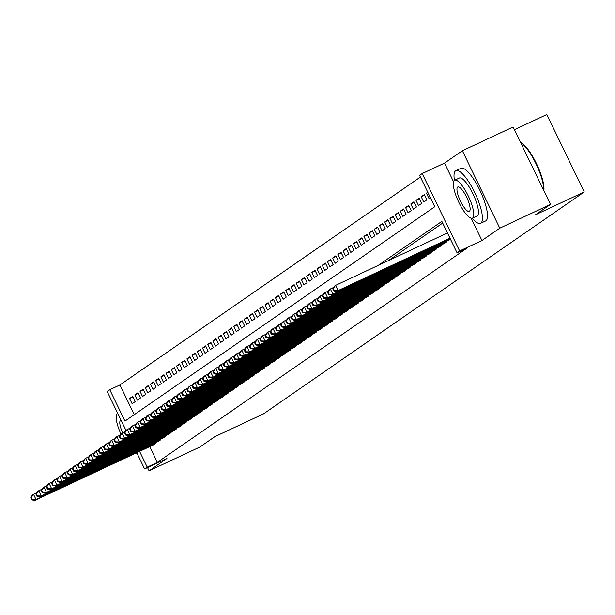 <?xml version="1.0" encoding="UTF-8"?>
<svg xmlns="http://www.w3.org/2000/svg" width="615" height="615" viewBox="0 0 615 615"><rect width="100%" height="100%" fill="white"/><g stroke="black" fill="none" stroke-linecap="round" stroke-linejoin="round"><path stroke-width="0.92" d="M124.476 432.929L125.491 435.02L126.013 434.659L124.999 432.568L124.476 432.929L125.967 430.392L107.179 391.517L109.778 389.71L124.953 421.098L434.774 206.732L419.599 175.344L422.205 173.545L459.636 250.966L457.03 252.765L441.854 221.377L378.294 265.357M471.182 218.225L481.952 240.511L499.787 228.173L550.517 204.403L513.095 126.982L462.365 150.744L444.53 163.09L422.205 173.545M514.409 129.711L546.82 114.521L584.25 191.949L263.489 413.88L214.789 436.696L199.821 447.051L149.091 470.821L166.926 458.475L144.602 468.938L136.753 452.702M420.422 177.043L119.925 384.959L109.778 389.71M499.787 228.173L462.365 150.744M147.523 467.569L149.091 470.821M449.088 240.065L450.518 239.296M443.884 243.663L447.082 241.672L446.821 241.126M438.672 247.268L441.877 245.27L441.616 244.732M433.467 250.874L436.673 248.875L436.404 248.329M428.255 254.472L431.461 252.481L431.2 251.935M423.051 258.077L426.257 256.078L425.995 255.54M417.846 261.683L421.052 259.684L420.783 259.138M412.634 265.28L415.84 263.289L415.579 262.743M407.43 268.886L410.635 266.887L410.374 266.341M402.225 272.491L405.431 270.492L405.162 269.947M397.013 276.089L400.219 274.098L399.958 273.552M391.809 279.694L395.015 277.696L394.753 277.15M386.604 283.3L389.81 281.301L389.541 280.755M381.392 286.897L384.598 284.906L384.337 284.361M376.188 290.503L379.394 288.504L379.132 287.958M370.983 294.108L374.189 292.11L373.92 291.564M365.771 297.706L368.977 295.715L368.716 295.169M360.567 301.312L363.773 299.313L363.511 298.767M355.362 304.917L358.56 302.918L358.299 302.372M350.15 308.515L353.356 306.524L353.095 305.978M344.946 312.12L348.151 310.121L347.882 309.576M339.741 315.726L342.939 313.727L342.678 313.181M334.529 319.323L337.735 317.332L337.474 316.786M329.325 322.929L332.531 320.93L332.261 320.384M324.12 326.534L327.318 324.536L327.057 323.99M318.908 330.132L322.114 328.141L321.853 327.595M313.704 333.737L316.91 331.739L316.64 331.193M308.492 337.343L311.697 335.344L311.436 334.798M303.287 340.941L306.493 338.95L306.232 338.404M298.083 344.546L301.289 342.547L301.019 342.002M292.871 348.144L296.076 346.153L295.815 345.607M287.666 351.749L290.872 349.758L290.611 349.212M282.462 355.355L285.668 353.356L285.398 352.81M277.25 358.952L280.455 356.961L280.194 356.416M272.045 362.558L275.251 360.567L274.99 360.021M266.841 366.163L270.046 364.165L269.777 363.619M261.629 369.761L264.834 367.77L264.573 367.224M256.424 373.367L259.63 371.368L259.369 370.83M251.22 376.972L254.425 374.973L254.156 374.427M246.008 380.57L249.213 378.579L248.952 378.033M240.803 384.175L244.009 382.176L243.748 381.638M235.599 387.781L238.797 385.782L238.535 385.236M230.387 391.378L233.592 389.387L233.331 388.841M225.182 394.984L228.388 392.985L228.119 392.439M219.978 398.589L223.176 396.59L222.914 396.045M214.766 402.187L217.971 400.196L217.71 399.65M209.561 405.792L212.767 403.794L212.498 403.248M204.357 409.398L207.555 407.399L207.293 406.853M199.145 412.996L202.35 411.005L202.089 410.459M193.94 416.601L197.146 414.602L196.877 414.056M188.728 420.206L191.934 418.208L191.672 417.662M183.524 423.804L186.729 421.813L186.468 421.267M178.319 427.41L181.525 425.411L181.256 424.865M173.107 431.015L176.313 429.016L176.051 428.471M167.903 434.613L171.108 432.622L170.847 432.076M162.698 438.218L165.904 436.22L165.635 435.674M157.486 441.824L160.692 439.825L160.43 439.279M133.001 396.913L129.604 398.505L132.725 396.344L135.254 401.58L132.133 403.74L129.604 398.505M138.206 393.316L134.808 394.907L137.937 392.747L140.466 397.974L137.337 400.134L134.808 394.907M143.418 389.71L140.02 391.301L143.141 389.141L145.67 394.369L142.542 396.537L140.02 391.301M148.622 386.105L145.225 387.696L148.346 385.536L150.875 390.771L147.754 392.931L145.225 387.696M153.827 382.507L150.429 384.098L153.558 381.938L156.087 387.166L152.958 389.326L150.429 384.098M159.039 378.901L155.641 380.493L158.762 378.333L161.291 383.56L158.17 385.728L155.641 380.493M164.243 375.296L160.846 376.895L163.967 374.727L166.496 379.962L163.375 382.123L160.846 376.895M169.448 371.698L166.05 373.29L169.179 371.129L171.708 376.357L168.579 378.517L166.05 373.29M174.66 368.093L171.262 369.684L174.383 367.524L176.912 372.752L173.791 374.919L171.262 369.684M179.864 364.487L176.467 366.086L179.588 363.919L182.117 369.154L178.996 371.314L176.467 366.086M185.077 360.89L181.671 362.481L184.8 360.321L187.329 365.548L184.2 367.709L181.671 362.481M190.281 357.284L186.883 358.876L190.004 356.715L192.533 361.951L189.412 364.111L186.883 358.876M195.485 353.679L192.088 355.278L195.209 353.11L197.738 358.345L194.617 360.505L192.088 355.278M200.698 350.081L197.292 351.672L200.421 349.512L202.95 354.74L199.821 356.9L197.292 351.672M205.902 346.476L202.504 348.067L205.625 345.907L208.154 351.142L205.033 353.302L202.504 348.067M211.106 342.87L207.709 344.469L210.83 342.301L213.359 347.536L210.238 349.697L207.709 344.469M216.319 339.272L212.913 340.864L216.042 338.704L218.571 343.931L215.442 346.091L212.913 340.864M221.523 335.667L218.125 337.258L221.246 335.098L223.775 340.333L220.654 342.493L218.125 337.258M226.727 332.062L223.33 333.661L226.458 331.493L228.98 336.728L225.859 338.888L223.33 333.661M231.94 328.464L228.534 330.055L231.663 327.895L234.192 333.122L231.063 335.283L228.534 330.055M237.144 324.858L233.746 326.45L236.867 324.289L239.396 329.525L236.275 331.685L233.746 326.45M242.348 321.253L238.951 322.852L242.079 320.684L244.609 325.919L241.48 328.079L238.951 322.852M247.561 317.655L244.155 319.246L247.284 317.086L249.813 322.314L246.684 324.474L244.155 319.246M252.765 314.05L249.367 315.641L252.488 313.481L255.017 318.716L251.896 320.876L249.367 315.641M257.969 310.452L254.572 312.043L257.7 309.875L260.23 315.111L257.101 317.271L254.572 312.043M263.182 306.847L259.784 308.438L262.905 306.278L265.434 311.505L262.313 313.673L259.784 308.438M268.386 303.241L264.988 304.832L268.109 302.672L270.638 307.907L267.517 310.068L264.988 304.832M273.59 299.643L270.193 301.235L273.321 299.075L275.851 304.302L272.722 306.462L270.193 301.235M278.803 296.038L275.405 297.629L278.526 295.469L281.055 300.697L277.934 302.864L275.405 297.629M284.007 292.433L280.609 294.024L283.73 291.864L286.259 297.099L283.138 299.259L280.609 294.024M289.211 288.835L285.814 290.426L288.942 288.266L291.472 293.493L288.343 295.654L285.814 290.426M294.424 285.229L291.026 286.821L294.147 284.66L296.676 289.888L293.555 292.056L291.026 286.821M299.628 281.624L296.23 283.215L299.351 281.055L301.88 286.29L298.759 288.45L296.23 283.215M304.84 278.026L301.435 279.617L304.563 277.457L307.093 282.685L303.964 284.845L301.435 279.617M310.045 274.421L306.647 276.012L309.768 273.852L312.297 279.079L309.176 281.247L306.647 276.012M315.249 270.815L311.851 272.407L314.972 270.246L317.501 275.482L314.38 277.642L311.851 272.407M320.461 267.218L317.056 268.809L320.184 266.649L322.714 271.876L319.585 274.036L317.056 268.809M325.666 263.612L322.268 265.203L325.389 263.043L327.918 268.271L324.797 270.439L322.268 265.203M330.87 260.007L327.472 261.598L330.593 259.438L333.122 264.673L330.001 266.833L327.472 261.598M336.082 256.409L332.677 258L335.805 255.84L338.335 261.068L335.206 263.228L332.677 258M341.287 252.803L337.889 254.395L341.01 252.235L343.539 257.462L340.418 259.63L337.889 254.395M346.491 249.198L343.093 250.797L346.222 248.629L348.743 253.864L345.622 256.025L343.093 250.797M351.703 245.6L348.298 247.192L351.426 245.031L353.956 250.259L350.827 252.419L348.298 247.192M356.908 241.995L353.51 243.586L356.631 241.426L359.16 246.653L356.039 248.821L353.51 243.586M362.112 238.389L358.714 239.988L361.843 237.821L364.372 243.056L361.243 245.216L358.714 239.988M367.324 234.792L363.919 236.383L367.047 234.223L369.577 239.45L366.448 241.61L363.919 236.383M372.529 231.186L369.131 232.778L372.252 230.617L374.781 235.853L371.66 238.013L369.131 232.778M377.733 227.581L374.335 229.18L377.464 227.012L379.993 232.247L376.864 234.407L374.335 229.18M382.945 223.983L379.547 225.574L382.668 223.414L385.198 228.642L382.076 230.802L379.547 225.574M388.15 220.378L384.752 221.969L387.873 219.809L390.402 225.044L387.281 227.204L384.752 221.969M393.354 216.772L389.956 218.371L393.085 216.203L395.614 221.438L392.485 223.599L389.956 218.371M398.566 213.174L395.168 214.766L398.289 212.606L400.819 217.833L397.697 219.993L395.168 214.766M403.771 209.569L400.373 211.16L403.494 209L406.023 214.235L402.902 216.395L400.373 211.16M408.975 205.964L405.577 207.562L408.706 205.395L411.235 210.63L408.106 212.79L405.577 207.562M414.187 202.366L410.789 203.957L413.91 201.797L416.44 207.024L413.318 209.185L410.789 203.957M419.392 198.76L415.994 200.352L419.115 198.191L421.644 203.427L418.523 205.587L415.994 200.352M424.604 195.155L421.198 196.754L424.327 194.586L426.856 199.821L423.727 201.981L421.198 196.754M427.879 192.457L426.41 193.148L427.756 192.218M119.925 384.959L134.278 414.648M426.41 193.148L428.939 198.376L430.285 197.446M149.729 446.621L157.355 462.38L467.177 248.014L457.03 252.765M442.677 223.076L388.442 260.606M152.282 445.421L155.487 443.43L155.226 442.885M481.952 240.511L459.636 250.966M157.355 462.38L147.208 467.131L144.602 468.938M550.517 204.403L535.55 214.758L584.25 191.949M139.59 451.372L147.208 467.131M444.53 163.09L453.562 181.771M30.75 497.781L31.765 499.872L32.28 499.511L31.273 497.42L30.75 497.781L32.241 495.244L33.541 494.345L36.07 499.572L154.573 444.061M32.28 499.511L36.07 499.572L34.771 500.479L153.273 444.96M31.273 497.42L33.541 494.345L36.739 492.846M31.765 499.872L34.771 500.479M117.011 411.865A29.082 7.811 -115.1 0 0 117.273 413.641A20.941 5.627 -115.1 0 0 120.871 433.921M136.284 452.917A29.082 7.811 -115.1 0 0 137.391 454.016M121.017 420.153A13.492 3.628 -115.1 0 0 120.663 420.245A13.492 3.628 -115.1 0 0 120.525 420.322A13.492 3.628 -115.1 0 0 122.585 432.852M117.757 413.411A20.941 5.627 -115.1 0 0 117.511 413.503A20.941 5.627 -115.1 0 0 117.288 413.626M472.174 218.233A29.082 7.811 -115.1 0 0 480.553 223.33A29.082 7.811 -115.1 0 0 480.861 223.153A29.082 7.811 -115.1 0 0 475.011 193.087A29.082 7.811 -115.1 0 0 455.884 170.663A29.082 7.811 -115.1 0 0 455.577 170.839A29.082 7.811 -115.1 0 0 454.431 180.356A20.941 5.627 -115.1 0 0 458.659 201.997A20.941 5.627 -115.1 0 0 472.435 218.141A20.941 5.627 -115.1 0 0 472.658 218.01A20.941 5.627 -115.1 0 0 468.446 196.362A20.941 5.627 -115.1 0 0 454.67 180.218A20.941 5.627 -115.1 0 0 454.447 180.349M485.296 221.077A29.082 7.811 -115.1 0 0 485.627 220.954A29.082 7.811 -115.1 0 0 485.935 220.77A29.082 7.811 -115.1 0 0 480.084 190.704A29.082 7.811 -115.1 0 0 460.958 168.287L455.884 170.663M459.113 178.158A20.941 5.627 64.9 0 1 459.336 178.035A20.941 5.627 64.9 0 1 473.112 194.179A20.941 5.627 64.9 0 1 477.325 215.827A20.941 5.627 64.9 0 1 477.102 215.957A20.941 5.627 64.9 0 1 476.863 216.042M469.422 211.314A13.492 3.628 -115.1 0 0 466.7 197.369A13.492 3.628 -115.1 0 0 457.829 186.96A13.492 3.628 -115.1 0 0 457.683 187.045A13.492 3.628 -115.1 0 0 460.397 200.997A13.492 3.628 -115.1 0 0 469.276 211.399A13.492 3.628 -115.1 0 0 469.422 211.314M543.698 190.304A29.082 7.811 -115.1 0 0 536.011 163.782A29.082 7.811 -115.1 0 0 520.636 142.58M520.574 142.457A28.382 7.626 64.9 0 1 536.465 163.605A28.382 7.626 64.9 0 1 543.86 190.627M35.954 494.176L36.969 496.267L37.492 495.913L36.477 493.814L35.954 494.176L37.446 491.646L38.745 490.739L41.274 495.974L159.785 440.455M37.492 495.913L41.274 495.974L39.975 496.874L158.478 441.355M36.477 493.814L38.745 490.739L41.943 489.24M36.969 496.267L39.975 496.874M41.167 490.578L42.174 492.669L42.696 492.308L41.682 490.216L41.167 490.578L42.65 488.041L43.957 487.142L46.486 492.369L164.989 436.85M42.696 492.308L46.486 492.369L45.179 493.268L163.69 437.749M41.682 490.216L43.957 487.142L47.155 485.642M42.174 492.669L45.179 493.268M46.371 486.972L47.386 489.063L47.901 488.702L46.894 486.611L46.371 486.972L47.862 484.435L49.162 483.536L51.691 488.771L170.194 433.252M47.901 488.702L51.691 488.771L50.392 489.671L168.894 434.152M46.894 486.611L49.162 483.536L52.36 482.037M47.386 489.063L50.392 489.671M51.575 483.367L52.59 485.458L53.113 485.104L52.098 483.006L51.575 483.367L53.067 480.838L54.366 479.931L56.895 485.166L175.406 429.647M53.113 485.104L56.895 485.166L55.596 486.065L174.099 430.546M52.098 483.006L54.366 479.931L57.564 478.432M52.59 485.458L55.596 486.065M56.788 479.769L57.795 481.86L58.317 481.499L57.303 479.408L56.788 479.769L58.271 477.232L59.578 476.333L62.107 481.56L180.61 426.041M58.317 481.499L62.107 481.56L60.8 482.46L179.311 426.948M57.303 479.408L59.578 476.333L62.776 474.834M57.795 481.86L60.8 482.46M61.992 476.164L63.007 478.255L63.522 477.893L62.515 475.802L61.992 476.164L63.483 473.627L64.783 472.727L67.312 477.963L185.815 422.444M63.522 477.893L67.312 477.963L66.013 478.862L184.515 423.343M62.515 475.802L64.783 472.727L67.981 471.228M63.007 478.255L66.013 478.862M67.196 472.558L68.211 474.657L68.734 474.296L67.719 472.197L67.196 472.558L68.688 470.029L69.987 469.122L72.516 474.357L191.027 418.838M68.734 474.296L72.516 474.357L71.217 475.257L189.72 419.738M67.719 472.197L69.987 469.122L73.185 467.623M68.211 474.657L71.217 475.257M72.409 468.961L73.416 471.052L73.938 470.69L72.931 468.599L72.409 468.961L73.892 466.424L75.199 465.524L77.728 470.752L196.231 415.233M73.938 470.69L77.728 470.752L76.421 471.651L194.932 416.14M72.931 468.599L75.199 465.524L78.397 464.025M73.416 471.052L76.421 471.651M77.613 465.355L78.628 467.446L79.143 467.085L78.136 464.994L77.613 465.355L79.104 462.818L80.404 461.919L82.933 467.154L201.436 411.635M79.143 467.085L82.933 467.154L81.634 468.053L200.136 412.534M78.136 464.994L80.404 461.919L83.602 460.42M78.628 467.446L81.634 468.053M82.817 461.75L83.832 463.848L84.355 463.487L83.34 461.388L82.817 461.75L84.309 459.221L85.608 458.313L88.137 463.549L206.648 408.029M84.355 463.487L88.137 463.549L86.838 464.448L205.341 408.929M83.34 461.388L85.608 458.313L88.814 456.822M83.832 463.848L86.838 464.448M88.03 458.152L89.037 460.243L89.559 459.882L88.552 457.791L88.03 458.152L89.513 455.615L90.82 454.716L93.349 459.943L211.852 404.424M89.559 459.882L93.349 459.943L92.042 460.843L210.553 405.331M88.552 457.791L90.82 454.716L94.018 453.217M89.037 460.243L92.042 460.843M93.234 454.546L94.249 456.638L94.764 456.276L93.757 454.185L93.234 454.546L94.725 452.01L96.025 451.11L98.554 456.345L217.064 400.826M94.764 456.276L98.554 456.345L97.255 457.245L215.757 401.726M93.757 454.185L96.025 451.11L99.223 449.611M94.249 456.638L97.255 457.245M98.446 450.941L99.453 453.04L99.976 452.678L98.961 450.587L98.446 450.941L99.93 448.412L101.237 447.505L103.758 452.74L222.269 397.221M99.976 452.678L103.758 452.74L102.459 453.639L220.97 398.12M98.961 450.587L101.237 447.505L104.435 446.013M99.453 453.04L102.459 453.639M103.651 447.343L104.658 449.434L105.18 449.073L104.173 446.982L103.651 447.343L105.142 444.806L106.441 443.907L108.97 449.135L227.473 393.615M105.18 449.073L108.97 449.135L107.663 450.034L226.174 394.523M104.173 446.982L106.441 443.907L109.639 442.408M104.658 449.434L107.663 450.034M108.855 443.738L109.87 445.829L110.392 445.468L109.378 443.377L108.855 443.738L110.346 441.201L111.646 440.302L114.175 445.537L232.685 390.018M110.392 445.468L114.175 445.537L112.876 446.436L231.378 390.917M109.378 443.377L111.646 440.302L114.844 438.803M109.87 445.829L112.876 446.436M114.067 440.132L115.074 442.231L115.597 441.87L114.582 439.779L114.067 440.132L115.551 437.603L116.858 436.696L119.387 441.931L237.89 386.412M115.597 441.87L119.387 441.931L118.08 442.831L236.591 387.312M114.582 439.779L116.858 436.696L120.056 435.205M115.074 442.231L118.08 442.831M119.272 436.535L120.279 438.626L120.801 438.264L119.794 436.173L119.272 436.535L120.763 433.998L122.062 433.098L124.591 438.326L243.094 382.807M120.801 438.264L124.591 438.326L123.292 439.225L241.795 383.714M119.794 436.173L122.062 433.098L125.26 431.599M120.279 438.626L123.292 439.225M125.967 430.392L127.267 429.493L129.796 434.728L248.306 379.209M126.013 434.659L129.796 434.728L128.497 435.628L246.999 380.108M124.999 432.568L127.267 429.493L130.465 427.994M125.491 435.02L128.497 435.628M129.688 429.324L130.695 431.423L131.218 431.061L130.203 428.97L129.688 429.324L131.172 426.795L132.479 425.895L135.008 431.123L253.511 375.604M131.218 431.061L135.008 431.123L133.701 432.022L252.212 376.503M130.203 428.97L132.479 425.895L135.677 424.396M130.695 431.423L133.701 432.022M134.893 425.726L135.907 427.817L136.422 427.456L135.415 425.365L134.893 425.726L136.384 423.189L137.683 422.29L140.212 427.517L258.715 372.006M136.422 427.456L140.212 427.517L138.913 428.424L257.416 372.905M135.415 425.365L137.683 422.29L140.881 420.791M135.907 427.817L138.913 428.424M140.097 422.121L141.112 424.212L141.635 423.85L140.62 421.759L140.097 422.121L141.588 419.584L142.888 418.684L145.417 423.92L263.927 368.4M141.635 423.85L145.417 423.92L144.118 424.819L262.62 369.3M140.62 421.759L142.888 418.684L146.086 417.185M141.112 424.212L144.118 424.819M145.309 418.515L146.316 420.614L146.839 420.253L145.824 418.162L145.309 418.515L146.793 415.986L148.1 415.087L150.629 420.314L269.132 364.795M146.839 420.253L150.629 420.314L149.322 421.214L267.832 365.694M145.824 418.162L148.1 415.087L151.298 413.588M146.316 420.614L149.322 421.214M150.514 414.917L151.528 417.008L152.043 416.647L151.036 414.556L150.514 414.917L152.005 412.381L153.304 411.481L155.833 416.709L274.336 361.197M152.043 416.647L155.833 416.709L154.534 417.616L273.037 362.097M151.036 414.556L153.304 411.481L156.502 409.982M151.528 417.008L154.534 417.616M155.718 411.312L156.733 413.403L157.256 413.042L156.241 410.951L155.718 411.312L157.209 408.775L158.509 407.876L161.038 413.111L279.548 357.592M157.256 413.042L161.038 413.111L159.739 414.01L278.241 358.491M156.241 410.951L158.509 407.876L161.707 406.377M156.733 413.403L159.739 414.01M160.93 407.707L161.937 409.805L162.46 409.444L161.445 407.353L160.93 407.707L162.414 405.177L163.721 404.278L166.25 409.505L284.753 353.986M162.46 409.444L166.25 409.505L164.943 410.405L283.454 354.886M161.445 407.353L163.721 404.278L166.919 402.779M161.937 409.805L164.943 410.405M166.135 404.109L167.149 406.2L167.664 405.839L166.657 403.748L166.135 404.109L167.626 401.572L168.925 400.673L171.454 405.9L289.957 350.389M167.664 405.839L171.454 405.9L170.155 406.807L288.658 351.288M166.657 403.748L168.925 400.673L172.123 399.173M167.149 406.2L170.155 406.807M171.339 400.503L172.354 402.594L172.876 402.241L171.862 400.142L171.339 400.503L172.83 397.966L174.13 397.067L176.659 402.302L295.169 346.783M172.876 402.241L176.659 402.302L175.36 403.202L293.862 347.683M171.862 400.142L174.13 397.067L177.328 395.568M172.354 402.594L175.36 403.202M176.551 396.906L177.558 398.997L178.081 398.635L177.066 396.544L176.551 396.906L178.035 394.369L179.342 393.469L181.871 398.697L300.374 343.178M178.081 398.635L181.871 398.697L180.564 399.596L299.075 344.077M177.066 396.544L179.342 393.469L182.54 391.97M177.558 398.997L180.564 399.596M181.756 393.3L182.77 395.391L183.285 395.03L182.278 392.939L181.756 393.3L183.247 390.763L184.546 389.864L187.075 395.091L305.578 339.58M183.285 395.03L187.075 395.091L185.776 395.999L304.279 340.479M182.278 392.939L184.546 389.864L187.744 388.365M182.77 395.391L185.776 395.999M186.96 389.695L187.975 391.786L188.498 391.432L187.483 389.333L186.96 389.695L188.451 387.158L189.751 386.258L192.28 391.494L310.79 335.975M188.498 391.432L192.28 391.494L190.981 392.393L309.483 336.874M187.483 389.333L189.751 386.258L192.949 384.759M187.975 391.786L190.981 392.393M192.172 386.097L193.179 388.188L193.702 387.827L192.695 385.736L192.172 386.097L193.656 383.56L194.963 382.661L197.492 387.888L315.995 332.369M193.702 387.827L197.492 387.888L196.185 388.788L314.696 333.269M192.695 385.736L194.963 382.661L198.161 381.162M193.179 388.188L196.185 388.788M197.377 382.492L198.391 384.583L198.906 384.221L197.899 382.13L197.377 382.492L198.868 379.955L200.167 379.055L202.696 384.283L321.199 328.771M198.906 384.221L202.696 384.283L201.397 385.19L319.9 329.671M197.899 382.13L200.167 379.055L203.365 377.556M198.391 384.583L201.397 385.19M202.581 378.886L203.596 380.977L204.119 380.624L203.104 378.525L202.581 378.886L204.072 376.349L205.372 375.45L207.901 380.685L326.411 325.166M204.119 380.624L207.901 380.685L206.602 381.584L325.104 326.065M203.104 378.525L205.372 375.45L208.577 373.951M203.596 380.977L206.602 381.584M207.793 375.288L208.8 377.379L209.323 377.018L208.316 374.927L207.793 375.288L209.277 372.752L210.584 371.852L213.113 377.08L331.616 321.56M209.323 377.018L213.113 377.08L211.806 377.979L330.317 322.46M208.316 374.927L210.584 371.852L213.782 370.353M208.8 377.379L211.806 377.979M212.998 371.683L214.012 373.774L214.527 373.413L213.52 371.322L212.998 371.683L214.489 369.146L215.788 368.247L218.317 373.474L336.828 317.963M214.527 373.413L218.317 373.474L217.018 374.381L335.521 318.862M213.52 371.322L215.788 368.247L218.986 366.748M214.012 373.774L217.018 374.381M218.21 368.078L219.217 370.168L219.739 369.815L218.725 367.716L218.21 368.078L219.693 365.541L221 364.641L223.522 369.876L342.032 314.357M219.739 369.815L223.522 369.876L222.223 370.776L340.733 315.257M218.725 367.716L221 364.641L224.198 363.142M219.217 370.168L222.223 370.776M223.414 364.48L224.421 366.571L224.944 366.209L223.937 364.118L223.414 364.48L224.906 361.943L226.205 361.043L228.734 366.271L347.237 310.752M224.944 366.209L228.734 366.271L227.427 367.17L345.938 311.651M223.937 364.118L226.205 361.043L229.403 359.544M224.421 366.571L227.427 367.17M228.619 360.874L229.633 362.965L230.156 362.604L229.141 360.513L228.619 360.874L230.11 358.337L231.409 357.438L233.938 362.673L352.449 307.154M230.156 362.604L233.938 362.673L232.639 363.573L351.142 308.054M229.141 360.513L231.409 357.438L234.607 355.939M229.633 362.965L232.639 363.573M233.831 357.269L234.838 359.36L235.361 359.006L234.346 356.908L233.831 357.269L235.314 354.74L236.621 353.833L239.15 359.068L357.653 303.549M235.361 359.006L239.15 359.068L237.844 359.967L356.354 304.448M234.346 356.908L236.621 353.833L239.819 352.334M234.838 359.36L237.844 359.967M239.035 353.671L240.042 355.762L240.565 355.401L239.558 353.31L239.035 353.671L240.526 351.134L241.826 350.235L244.355 355.462L362.858 299.943M240.565 355.401L244.355 355.462L243.056 356.362L361.559 300.85M239.558 353.31L241.826 350.235L245.024 348.736M240.042 355.762L243.056 356.362M244.24 350.066L245.254 352.157L245.777 351.795L244.762 349.704L244.24 350.066L245.731 347.529L247.03 346.629L249.559 351.865L368.07 296.345M245.777 351.795L249.559 351.865L248.26 352.764L366.763 297.245M244.762 349.704L247.03 346.629L250.228 345.13M245.254 352.157L248.26 352.764M249.452 346.46L250.459 348.559L250.982 348.198L249.967 346.099L249.452 346.46L250.935 343.931L252.242 343.024L254.771 348.259L373.274 292.74M250.982 348.198L254.771 348.259L253.465 349.159L371.975 293.639M249.967 346.099L252.242 343.024L255.44 341.525M250.459 348.559L253.465 349.159M254.656 342.863L255.671 344.954L256.186 344.592L255.179 342.501L254.656 342.863L256.147 340.326L257.447 339.426L259.976 344.654L378.479 289.135M256.186 344.592L259.976 344.654L258.677 345.553L377.18 290.042M255.179 342.501L257.447 339.426L260.645 337.927M255.671 344.954L258.677 345.553M259.861 339.257L260.875 341.348L261.398 340.987L260.383 338.896L259.861 339.257L261.352 336.72L262.651 335.821L265.18 341.056L383.691 285.537M261.398 340.987L265.18 341.056L263.881 341.955L382.384 286.436M260.383 338.896L262.651 335.821L265.849 334.322M260.875 341.348L263.881 341.955M265.073 335.652L266.08 337.75L266.603 337.389L265.588 335.29L265.073 335.652L266.556 333.122L267.863 332.215L270.392 337.45L388.895 281.931M266.603 337.389L270.392 337.45L269.086 338.35L387.596 282.831M265.588 335.29L267.863 332.215L271.061 330.724M266.08 337.75L269.086 338.35M270.277 332.054L271.292 334.145L271.807 333.784L270.8 331.693L270.277 332.054L271.769 329.517L273.068 328.618L275.597 333.845L394.1 278.326M271.807 333.784L275.597 333.845L274.298 334.745L392.8 279.233M270.8 331.693L273.068 328.618L276.266 327.118M271.292 334.145L274.298 334.745M275.482 328.448L276.496 330.539L277.019 330.178L276.004 328.087L275.482 328.448L276.973 325.912L278.272 325.012L280.801 330.247L399.312 274.728M277.019 330.178L280.801 330.247L279.502 331.147L398.005 275.628M276.004 328.087L278.272 325.012L281.47 323.513M276.496 330.539L279.502 331.147M280.694 324.843L281.701 326.942L282.224 326.58L281.209 324.489L280.694 324.843L282.177 322.314L283.484 321.407L286.013 326.642L404.516 271.123M282.224 326.58L286.013 326.642L284.707 327.541L403.217 272.022M281.209 324.489L283.484 321.407L286.682 319.915M281.701 326.942L284.707 327.541M285.898 321.245L286.913 323.336L287.428 322.975L286.421 320.884L285.898 321.245L287.389 318.708L288.689 317.809L291.218 323.036L409.721 267.517M287.428 322.975L291.218 323.036L289.919 323.936L408.421 268.424M286.421 320.884L288.689 317.809L291.887 316.31M286.913 323.336L289.919 323.936M291.103 317.64L292.117 319.731L292.64 319.37L291.625 317.279L291.103 317.64L292.594 315.103L293.893 314.204L296.422 319.439L414.933 263.92M292.64 319.37L296.422 319.439L295.123 320.338L413.626 264.819M291.625 317.279L293.893 314.204L297.091 312.704M292.117 319.731L295.123 320.338M296.315 314.034L297.322 316.133L297.845 315.772L296.83 313.681L296.315 314.034L297.798 311.505L299.105 310.598L301.634 315.833L420.137 260.314M297.845 315.772L301.634 315.833L300.328 316.733L418.838 261.214M296.83 313.681L299.105 310.598L302.303 309.107M297.322 316.133L300.328 316.733M301.519 310.437L302.534 312.528L303.049 312.166L302.042 310.075L301.519 310.437L303.011 307.9L304.31 307L306.839 312.228L425.342 256.709M303.049 312.166L306.839 312.228L305.54 313.127L424.043 257.616M302.042 310.075L304.31 307L307.508 305.501M302.534 312.528L305.54 313.127M306.724 306.831L307.738 308.922L308.261 308.561L307.246 306.47L306.724 306.831L308.215 304.294L309.514 303.395L312.043 308.63L430.554 253.111M308.261 308.561L312.043 308.63L310.744 309.529L429.247 254.01M307.246 306.47L309.514 303.395L312.712 301.896M307.738 308.922L310.744 309.529M311.936 303.226L312.943 305.324L313.466 304.963L312.458 302.872L311.936 303.226L313.419 300.697L314.726 299.797L317.255 305.025L435.758 249.506M313.466 304.963L317.255 305.025L315.949 305.924L434.459 250.405M312.458 302.872L314.726 299.797L317.924 298.298M312.943 305.324L315.949 305.924M317.14 299.628L318.155 301.719L318.67 301.358L317.663 299.267L317.14 299.628L318.632 297.091L319.931 296.192L322.46 301.419L440.963 245.9M318.67 301.358L322.46 301.419L321.161 302.319L439.663 246.807M317.663 299.267L319.931 296.192L323.129 294.693M318.155 301.719L321.161 302.319M322.345 296.023L323.359 298.114L323.882 297.752L322.867 295.661L322.345 296.023L323.836 293.486L325.135 292.586L327.664 297.821L446.175 242.302M323.882 297.752L327.664 297.821L326.365 298.721L444.876 243.202M322.867 295.661L325.135 292.586L328.341 291.087M323.359 298.114L326.365 298.721M327.557 292.417L328.564 294.516L329.087 294.154L328.079 292.064L327.557 292.417L329.04 289.888L330.347 288.989L332.876 294.216L450.441 239.135M329.087 294.154L332.876 294.216L331.57 295.115L450.08 239.596M328.079 292.064L330.347 288.989L333.545 287.489M328.564 294.516L331.57 295.115M332.761 288.819L333.776 290.91L334.291 290.549L333.284 288.458L332.761 288.819L334.253 286.283L335.552 285.383L338.081 290.611L449.98 238.189M334.291 290.549L338.081 290.611L336.782 291.518L450.095 238.428M333.284 288.458L335.552 285.383L447.451 232.962M333.776 290.91L336.782 291.518M480.553 223.33L485.627 220.954M477.102 215.957L472.435 218.141M459.336 178.035L454.67 180.218"/></g></svg>
